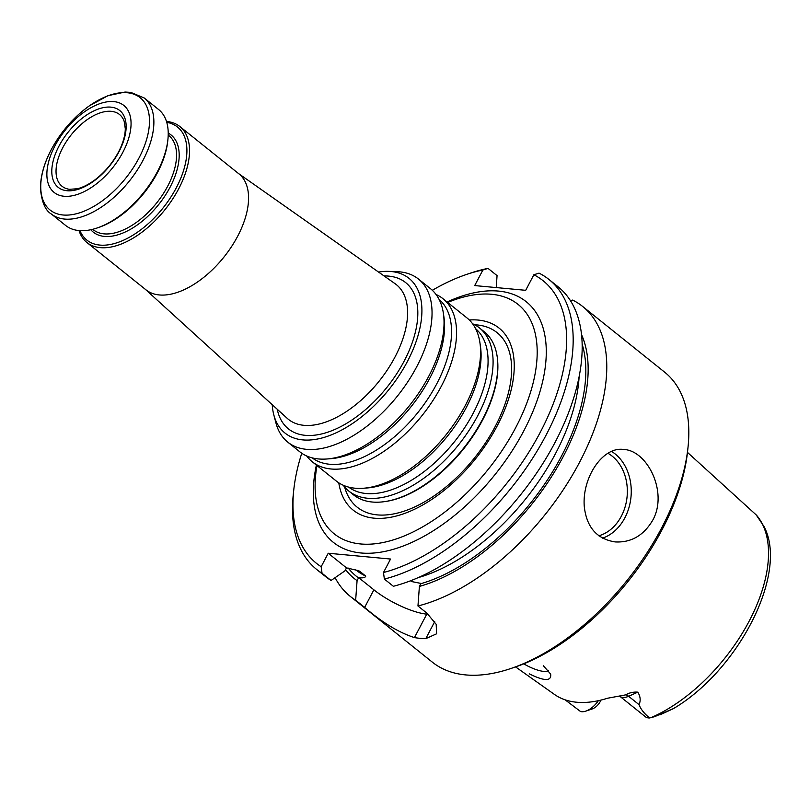 <?xml version="1.0" encoding="UTF-8"?>
<svg xmlns="http://www.w3.org/2000/svg" width="810" height="810" viewBox="0 0 810 810"><rect width="100%" height="100%" fill="white"/><g stroke="black" fill="none" stroke-linecap="round" stroke-linejoin="round"><path stroke-width="1.21" d="M348.806 491.052L353.504 494.829A104.5 56.761 -51.3 0 0 384.122 501.694A104.5 56.761 -51.3 0 0 482.588 419.205A104.5 56.761 -51.3 0 0 497.573 360.106A104.5 56.761 -51.3 0 0 484.198 331.725L479.5 327.959A104.5 56.761 128.7 0 1 477.88 415.429A104.5 56.761 128.7 0 1 348.806 491.052A104.5 56.761 128.7 0 1 343.197 485.22M338.793 482.831A116.65 63.362 -51.3 0 0 475.591 458.733A116.65 63.362 -51.3 0 0 469.294 319.98M447.667 302.454A147.005 79.846 128.7 0 1 506.371 297.675A147.005 79.846 128.7 0 1 515.798 427.457A147.005 79.846 128.7 0 1 325.104 523.878A147.005 79.846 128.7 0 1 316.973 465.548M523.756 663.846A21.364 6.045 -152.3 0 0 548.35 670.346M687.477 452.395L756.196 514.907L763.891 526.287C789.062 573.004 738.102 670.781 673.171 708.76L659.846 714.886L672.715 708.882L655.158 716.435L649.59 717.954A17.466 9.487 -51.3 0 1 645.347 716.728L619.792 696.246A17.466 9.487 -51.3 0 0 628.611 696.286L639.029 704.629C640.862 709.357 644.385 713.792 649.59 717.954M565.127 699.83L580.557 711.534A17.466 9.487 -51.3 0 0 585.832 711.109L592.201 708.952A10.034 5.447 -51.3 0 0 600.352 701.349L601.03 700.063M529.224 673.829C544.452 681.311 551.6 681.402 550.658 674.102L543.399 665.749M653.7 717.002L655.158 716.435M515.575 666.913L554.394 694.393A134.693 73.163 -51.3 0 0 607.47 698.25L625.735 694.858C629.38 692.722 633.4 691.821 637.794 692.155C640.467 696.478 640.872 700.64 639.029 704.629M585.832 711.109A17.466 9.487 -51.3 0 0 598.337 700.69M335.107 577.682A185.784 100.906 -51.3 0 0 350.264 596.383L432.307 662.124A185.784 100.906 -51.3 0 0 510.837 668.523L514.816 667.177A181.136 98.385 -51.3 0 0 687.558 451.595L688.004 447.414A185.784 100.906 -51.3 0 0 664.645 372.165L582.613 306.433A185.784 100.906 -51.3 0 0 572.629 300.065L570.827 301.29M652.647 520.364C643.555 535.582 631.051 542.771 615.134 541.92C596.859 539.035 586.572 527.209 584.273 506.463C581.944 477.708 602.691 446.28 623.7 449.479C647.372 450.33 668.412 492.541 652.647 520.364M510.837 668.523A185.784 100.906 -51.3 0 0 688.004 447.414M350.264 596.383A185.784 100.906 -51.3 0 0 355.651 600.19L364.652 607.399C382.057 622.404 398.652 632.468 414.447 637.602A185.784 100.906 128.7 0 0 425.776 638.655L436.6 633.805L436.185 624.338L426.961 613.2L417.96 605.981L419.398 586.44A169.361 91.986 -51.3 0 0 550.628 478.102A169.361 91.986 -51.3 0 0 581.529 334.611M417.96 605.981A185.784 100.906 -51.3 0 0 576.973 467.087A185.784 100.906 -51.3 0 0 582.613 306.433M419.398 586.44L420.977 583.423L411.186 581.469M428.257 614.274L426.759 614.142A41.796 11.826 27.7 0 1 373.886 589.822L358.658 577.621L357.078 580.649L355.651 600.19M358.87 570.766L346.498 567.881L344.908 570.888L331.047 580.476L322.046 573.267L321.165 566.716L328.232 553.24L390.552 559.042L383.474 572.518A181.136 98.385 -51.3 0 0 542.366 428.237A181.136 98.385 -51.3 0 0 533.861 274.752L525.69 290.314L474.7 285.576L482.882 270.003A181.136 98.385 -51.3 0 0 466.499 274.458A181.136 98.385 -51.3 0 0 432.337 290.294M301.766 453.235A181.136 98.385 -51.3 0 0 293.757 490.03L293.311 494.211A185.784 100.906 -51.3 0 0 316.669 569.46L325.671 576.669A185.784 100.906 -51.3 0 0 331.047 580.476M357.858 570.351A161.625 87.794 128.7 0 0 359.68 571.253L365.766 576.133C365.199 577.702 362.829 578.198 358.658 577.621M345.587 569.592A169.361 91.986 -51.3 0 0 357.078 580.649M316.669 569.46A185.784 100.906 -51.3 0 0 322.046 573.267M496.236 287.58L497.056 275.613L488.045 268.393A185.784 100.906 -51.3 0 0 470.478 273.112L466.499 274.458M549.008 279.511L558.009 286.72A185.784 100.906 -51.3 0 1 552.379 447.373A185.784 100.906 -51.3 0 1 393.366 586.278L384.365 579.059A185.784 100.906 -51.3 0 0 543.378 440.154A185.784 100.906 -51.3 0 0 549.008 279.511A185.784 100.906 -51.3 0 0 539.035 273.132L533.861 274.752M346.498 567.881L328.232 553.24M293.757 490.03A181.136 98.385 -51.3 0 0 321.165 566.716M488.045 268.393L482.882 270.003M383.474 572.518L384.365 579.059M118.979 151.723A49.218 26.73 128.7 0 1 54.959 183.728A49.218 26.73 128.7 0 1 92.958 111.345A49.218 26.73 128.7 0 1 118.979 151.723M69.417 189.297A45.967 24.968 128.7 0 1 62.066 186.28A45.967 24.968 128.7 0 1 71.27 134.754A45.967 24.968 128.7 0 1 119.556 114.544A45.967 24.968 128.7 0 1 124.102 121.054L125.287 128.638C125.246 135.503 122.988 143.299 118.513 152.007C112.519 163.174 104.642 172.469 94.871 179.921C88.573 184.558 82.671 187.515 77.163 188.791L69.417 189.297M51.283 213.961L65.62 225.453A74.307 40.368 -51.3 0 0 97.038 228.015A74.307 40.368 -51.3 0 0 167.903 139.573A74.307 40.368 -51.3 0 0 158.557 109.472L144.22 97.98L130.724 92.36L125.034 92.046L107.973 95.671L89.282 105.877C73.457 117.339 60.75 132 51.151 149.86C43.821 163.934 40.267 177.066 40.5 189.256C41.837 202.348 45.431 210.58 51.283 213.961A74.307 40.368 -51.3 0 0 129.246 181.207A74.307 40.368 -51.3 0 0 144.22 97.98M97.038 228.015L98.628 227.478A72.454 39.356 -51.3 0 0 167.731 141.244L167.903 139.573M166.749 122.33A72.454 39.356 128.7 0 1 176.367 187.667A72.454 39.356 128.7 0 1 123.272 240.327A72.454 39.356 128.7 0 1 79.957 230.648M166.475 121.429A74.307 40.368 128.7 0 1 179.86 126.542A74.307 40.368 128.7 0 1 178.716 188.75A74.307 40.368 128.7 0 1 86.923 242.524A74.307 40.368 128.7 0 1 79.016 230.577M179.86 126.542L238.899 173.846A74.307 40.368 128.7 0 1 237.755 236.054A74.307 40.368 128.7 0 1 145.962 289.828L86.923 242.524M122.958 152.088A55.738 30.274 128.7 0 1 50.453 188.335A55.738 30.274 128.7 0 1 93.494 106.363A55.738 30.274 128.7 0 1 122.958 152.088M378.543 272.059A99.134 53.845 128.7 0 1 388.83 271.37A99.134 53.845 128.7 0 1 407.481 361.341A99.134 53.845 128.7 0 1 331.472 434.818A99.134 53.845 128.7 0 1 273.82 414.902A99.134 53.845 128.7 0 1 272.241 404.706M388.83 271.37L397.183 271.684A104.5 56.761 128.7 0 1 418.456 279.045A104.5 56.761 128.7 0 1 416.836 366.525A104.5 56.761 128.7 0 1 287.763 442.138A104.5 56.761 128.7 0 1 275.947 422.982L273.82 414.902M418.456 279.045L430.444 288.654A104.5 56.761 128.7 0 1 443.424 313.581A104.5 56.761 128.7 0 1 428.834 376.134A104.5 56.761 128.7 0 1 326.906 458.986A104.5 56.761 128.7 0 1 299.751 451.757L287.763 442.138M436.053 294.496A104.5 56.761 128.7 0 1 442.979 298.698A104.5 56.761 128.7 0 1 441.359 386.167A104.5 56.761 128.7 0 1 312.285 461.791A104.5 56.761 128.7 0 1 306.676 455.949M442.979 298.698L466.965 317.915A104.5 56.761 128.7 0 1 479.945 342.843A104.5 56.761 128.7 0 1 465.355 405.395A104.5 56.761 128.7 0 1 363.427 488.248A104.5 56.761 128.7 0 1 336.272 481.018L312.285 461.791M472.574 323.757A104.5 56.761 128.7 0 1 479.5 327.959M497.573 360.106L497.654 361.047A103.71 56.335 128.7 0 1 482.78 419.701A103.71 56.335 128.7 0 1 385.054 501.562L384.122 501.694M474.66 324.769A111.841 60.75 128.7 0 1 495.345 426.252A111.841 60.75 128.7 0 1 409.799 509.065A111.841 60.75 128.7 0 1 344.645 487.033M600.352 701.349L600.25 700.255M650.683 717.781A132.253 71.837 -51.3 0 0 749.28 620.916A132.253 71.837 -51.3 0 0 756.834 515.595M625.735 694.858A9.285 5.346 -114.2 0 1 628.611 696.286L637.794 692.155M607.966 453.296A43.659 34.506 -84.7 0 1 621.361 516.162A43.659 34.506 -84.7 0 1 598.813 535.785M611.57 451.443A46.443 36.713 -84.7 0 1 624.885 517.782A46.443 36.713 -84.7 0 1 602.539 538.154M582.157 344.199A166.273 90.315 128.7 0 1 545.596 482.659A166.273 90.315 128.7 0 1 420.835 583.696M425.776 638.655L434.717 621.614M414.447 637.602L426.759 614.142M364.652 607.399L373.886 589.822M365.766 576.133A161.625 87.794 128.7 0 1 356.117 570.119L355.458 569.592M358.526 577.894A166.273 90.315 128.7 0 1 348.259 568.104M579.099 376.802A161.625 87.794 128.7 0 1 418.183 577.621M447.079 301.978A154.194 83.754 128.7 0 1 523.837 430.788A154.194 83.754 128.7 0 1 381.145 552.106A154.194 83.754 128.7 0 1 316.386 465.082M51.212 149.779A71.989 39.103 -51.3 0 0 63.018 214.994A71.989 39.103 -51.3 0 0 139.016 157.94A71.989 39.103 -51.3 0 0 127.21 92.725A71.989 39.103 -51.3 0 0 51.212 149.779M168.217 135.057L168.713 135.462A60.375 32.795 128.7 0 1 167.781 186.006A60.375 32.795 128.7 0 1 93.201 229.696L92.704 229.291M168.227 133.103A62.238 33.807 128.7 0 1 170.13 187.09A62.238 33.807 128.7 0 1 90.791 229.736M238.363 173.421L395.108 283.713A86.305 46.879 128.7 0 1 395.047 356.916A86.305 46.879 128.7 0 1 287.226 418.335L145.425 289.403M277.253 409.263A93.727 50.908 -51.3 0 0 386.755 387.555A93.727 50.908 -51.3 0 0 384.082 275.957M443.424 313.581L443.981 317.409A101.534 55.151 128.7 0 1 429.796 378.189A101.534 55.151 128.7 0 1 330.763 458.693L326.906 458.986M439.091 299.396A101.534 55.151 128.7 0 1 436.782 383.778A101.534 55.151 128.7 0 1 312.123 457.842M479.945 342.843L480.492 346.67A101.534 55.151 128.7 0 1 466.317 407.45A101.534 55.151 128.7 0 1 367.284 487.954L363.427 488.248M475.602 328.658A101.534 55.151 128.7 0 1 473.303 413.039A101.534 55.151 128.7 0 1 348.634 487.104"/></g></svg>
